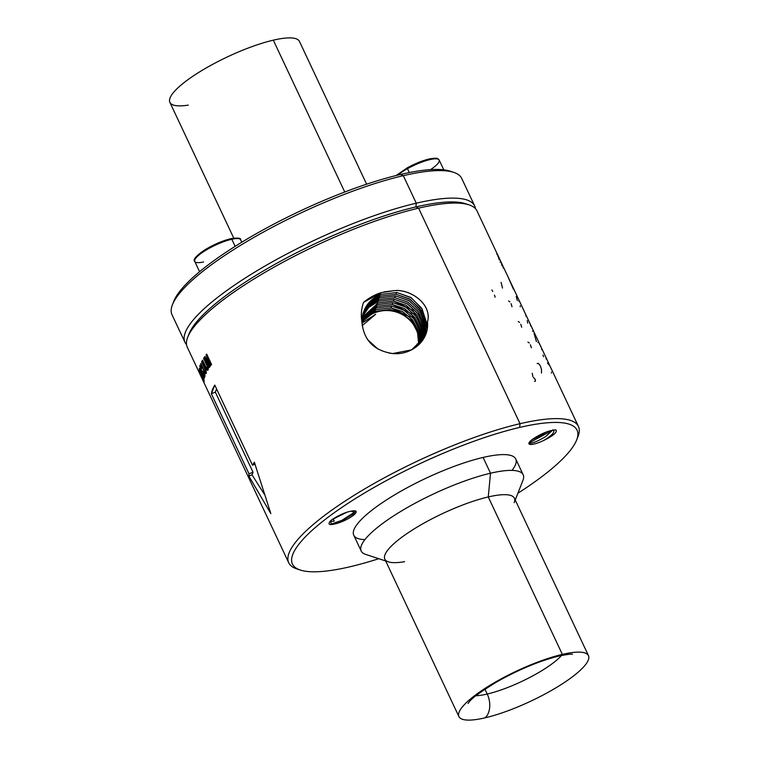 <?xml version="1.0" encoding="UTF-8"?>
<svg xmlns="http://www.w3.org/2000/svg" width="758" height="758" viewBox="0 0 758 758"><rect width="100%" height="100%" fill="white"/><g stroke="black" fill="none" stroke-linecap="round" stroke-linejoin="round"><path stroke-width="1.14" d="M407.397 167.802L407.472 168.693A25.365 5.893 154.8 0 0 397.685 175.126A25.365 5.893 -25.2 0 1 407.472 168.693L407.397 167.802A24.237 5.638 -25.2 0 1 437.091 158.896M430.544 169.621A25.365 5.893 154.8 0 0 439.166 160.042A25.365 5.893 154.8 0 0 407.472 168.693L409.292 172.559L407.472 168.693A25.365 5.893 -25.2 0 1 439.166 160.042C437.347 158.488 438.73 157.673 430.402 158.716C423.381 160.232 415.678 163.264 407.311 167.802L396.15 175.505M451.853 171.82A157.266 36.564 154.8 0 0 400.622 174.435A157.266 36.564 154.8 0 0 257.36 233.104A157.266 36.564 154.8 0 0 173.212 302.944A157.266 36.564 -25.2 0 1 173.809 301.229A157.266 36.564 -25.2 0 1 400.622 174.435A157.266 36.564 -25.2 0 1 450.157 171.194L453.739 172.369A160.09 37.218 154.8 0 0 403.303 175.667L400.622 174.435L403.303 175.667A160.09 37.218 154.8 0 0 172.436 304.735L173.809 301.229M231.815 239.263A25.365 5.893 -25.2 0 1 240.637 239.803A25.365 5.893 154.8 0 0 231.815 239.263L235.151 246.35L231.815 239.263A1.128 0.758 -102.6 0 0 230.944 238.666L230.944 238.666A1.128 0.758 77.4 0 1 231.815 239.263A25.365 5.893 154.8 0 0 206.403 249.913A25.365 5.893 154.8 0 0 194.74 261.406A25.365 5.893 -25.2 0 1 206.403 249.913A25.365 5.893 -25.2 0 1 231.815 239.263M467.146 204.319A157.266 36.564 154.8 0 0 415.905 206.925L416.265 203.191A160.09 37.218 154.8 0 0 257.123 270.682A160.09 37.218 154.8 0 0 184.98 342.294L172.019 314.76A160.09 37.218 -25.2 0 1 244.171 243.147A160.09 37.218 -25.2 0 1 403.303 175.667L416.265 203.191A160.09 37.218 -25.2 0 1 475.456 208.639A160.09 37.218 154.8 0 0 474.679 205.968A160.09 37.218 154.8 0 0 416.265 203.191L403.303 175.667A160.09 37.218 -25.2 0 1 461.726 178.443L474.679 205.968M184.98 342.294A160.09 37.218 154.8 0 0 186.534 344.587A160.09 37.218 -25.2 0 1 252.518 273.477A160.09 37.218 -25.2 0 1 416.265 203.191L415.905 206.925A157.266 36.564 154.8 0 0 272.653 265.594A157.266 36.564 154.8 0 0 188.505 335.434A157.266 36.564 -25.2 0 1 189.102 333.728A157.266 36.564 -25.2 0 1 415.905 206.925A157.266 36.564 -25.2 0 1 465.45 203.684L469.022 204.859A160.09 37.218 154.8 0 0 418.596 208.156L415.905 206.925L418.596 208.156A160.09 37.218 154.8 0 0 187.719 337.225L189.102 333.728M233.777 238.154L169.887 102.368A71.584 16.648 -25.2 0 1 202.149 70.342A71.584 16.648 -25.2 0 1 273.306 40.165L344.767 192.011L273.306 40.165A71.584 16.648 -25.2 0 1 299.438 41.406L366.616 184.185M195.176 259.065A24.237 5.638 -25.2 0 1 207.891 248.112A24.237 5.638 -25.2 0 1 230.726 238.779A24.237 5.638 -25.2 0 1 231.199 238.675M230.726 238.779A1.128 0.758 77.4 0 1 230.944 238.666C223.155 240.551 215.007 243.953 206.498 248.88C196.436 255.474 192.513 259.653 194.74 261.406A25.365 5.893 154.8 0 0 203.561 261.946M273.306 40.165A71.584 16.648 154.8 0 0 185.378 81.599A71.584 16.648 154.8 0 0 188.306 105.125M577.245 438.295A160.09 37.218 154.8 0 0 578.439 426.47A160.09 37.218 154.8 0 0 520.026 423.694L418.596 208.156A160.09 37.218 -25.2 0 1 477.009 210.932L496.054 251.448A160.09 37.218 154.8 0 0 495.969 251.286L497.703 254.991A160.09 37.218 -25.2 0 1 497.798 255.152L497.295 254.11L497.798 255.152A160.09 37.218 154.8 0 0 497.703 254.991L495.969 251.286A160.09 37.218 -25.2 0 1 496.054 251.448L496.054 251.448M546.584 358.771L551.35 368.985A160.09 37.218 -25.2 0 1 551.445 369.146L550.611 367.336M546.319 358.297L546.319 358.297A160.09 37.218 -25.2 0 1 546.48 358.629A160.09 37.218 154.8 0 0 546.338 358.278L545.087 355.635A160.09 37.218 154.8 0 0 544.993 355.474L547.02 359.794A160.09 37.218 -25.2 0 1 547.115 359.955L546.509 358.638L547.115 359.955A160.09 37.218 154.8 0 0 547.02 359.794L544.993 355.474A160.09 37.218 -25.2 0 1 545.087 355.635L545.94 357.425M539.563 343.886L541.165 347.287L539.544 343.895M538.711 342.133L542.643 350.49A160.09 37.218 -25.2 0 1 542.737 350.651L542.084 349.305L542.737 350.651A160.09 37.218 154.8 0 0 542.643 350.49L538.152 340.939M541.657 348.386A160.09 37.218 154.8 0 0 541.354 347.657A160.09 37.218 154.8 0 0 541.165 347.287L541.165 347.287A160.09 37.218 -25.2 0 1 541.657 348.386M531.216 326.158L529.368 322.235A160.09 37.218 154.8 0 0 529.274 322.074L531.339 326.471A160.09 37.218 -25.2 0 1 531.434 326.632L530.932 325.599L531.434 326.632A160.09 37.218 154.8 0 0 531.339 326.471L529.274 322.074A160.09 37.218 -25.2 0 1 529.368 322.235L531.216 326.158M523.096 308.923L526.848 316.929A160.09 37.218 -25.2 0 1 526.943 317.09L530.382 324.339M534.655 333.52L535.309 334.875A160.09 37.218 154.8 0 0 535.224 334.714L532.523 328.972A160.09 37.218 -25.2 0 1 532.618 329.133L533.149 330.261L532.618 329.133A160.09 37.218 154.8 0 0 532.523 328.972L535.224 334.714A160.09 37.218 -25.2 0 1 535.309 334.875L534.314 332.762M523.484 309.7L525.559 314.096A160.09 37.218 154.8 0 0 525.37 313.717L524.081 310.988L525.37 313.717A160.09 37.218 -25.2 0 1 525.862 314.826A160.09 37.218 154.8 0 0 525.559 314.096M526.289 315.735L526.943 317.09A160.09 37.218 154.8 0 0 526.848 316.929L522.508 307.701M518.785 299.732L518.406 298.889L518.785 299.732A160.09 37.218 -25.2 0 1 518.879 299.988A160.09 37.218 154.8 0 0 518.785 299.732L518.008 298.074M517.326 296.643A160.09 37.218 154.8 0 0 517.231 296.482L519.874 302.091A160.09 37.218 -25.2 0 1 519.969 302.252L519.325 300.935L519.969 302.252A160.09 37.218 154.8 0 0 519.874 302.091L517.231 296.482A160.09 37.218 -25.2 0 1 517.326 296.643L518.406 298.889M513.422 289.186L507.822 276.414L518.557 299.211M507.822 276.414L503.748 267.745M500.128 260.127L499.143 258.014A160.09 37.218 154.8 0 0 499.058 257.853L501.322 262.685A160.09 37.218 -25.2 0 1 501.417 262.846L502.857 265.84M502.914 266.058L502.033 264.144A160.09 37.218 154.8 0 0 501.938 263.983L504.098 268.578A160.09 37.218 -25.2 0 1 504.193 268.739A160.09 37.218 154.8 0 0 504.098 268.578L501.938 263.983A160.09 37.218 -25.2 0 1 502.033 264.144L502.791 265.726M503.833 267.972L504.193 268.739M497.513 254.546L496.878 253.219L497.513 254.546M288.741 562.796L187.311 347.259A160.09 37.218 -25.2 0 1 259.454 275.637A160.09 37.218 -25.2 0 1 418.596 208.156L520.026 423.694A160.09 37.218 154.8 0 0 360.884 491.175A160.09 37.218 154.8 0 0 288.741 562.796A160.09 37.218 154.8 0 0 298.605 569.41M361.917 321.771L363.073 313.357L369.563 301.968L380.724 294.417C368.691 299.656 362.419 308.781 361.917 321.771C360.761 315.442 361.301 308.98 363.546 302.385C369.08 297.79 375.021 294.521 381.369 292.597L394.463 290.617L381.369 292.597L363.546 302.385C361.32 308.79 360.78 315.252 361.917 321.771C363.575 340.143 373.836 350.736 392.691 353.541C412.172 355.511 429.606 339.878 427.436 322.027C432.543 304.716 411.262 289.101 394.463 290.617C410.647 288.836 432.695 304.707 427.436 322.027L427.484 323.401M199.193 370.226A160.09 37.218 154.8 0 0 199.202 370.634L203.428 380.251L199.354 372.131A160.09 37.218 154.8 0 0 199.439 372.51L204.186 382.023A160.09 37.218 -25.2 0 1 204.139 381.606L199.193 370.226L204.186 382.023L199.439 372.51L203.532 380.213L199.193 370.226M199.269 368.957L204.11 380.525A160.09 37.218 -25.2 0 1 204.12 380.118L202.699 376.726A160.09 37.218 -25.2 0 1 202.86 375.447L204.366 378.157A160.09 37.218 -25.2 0 1 204.461 377.711L199.326 368.483A160.09 37.218 154.8 0 0 199.269 368.957L204.461 377.711L203.135 375.333L202.699 376.726L204.11 380.525L199.269 368.957M203.495 371.05A160.09 37.218 154.8 0 0 203.315 371.543L204.186 375.276L202.187 371.79L200.453 367.355L200.567 366.645L201.685 368.189A160.09 37.218 -25.2 0 1 201.865 367.696L200.093 365.309L199.856 366.398L202.064 372.263L204.679 376.65L204.272 372.964L205.001 376.48L204.063 375.987L205.001 375.608L204.063 375.987L203.191 374.518L200.235 367.848L199.856 366.398L200.823 366.01L199.856 366.398L199.837 365.498L201.865 367.696L201.685 368.189L201.277 366.683L200.567 366.645L201.135 366.417L200.453 367.355L203.731 374.717L204.887 375.03L204.414 375.219L204.802 374.613L203.495 371.05M200.633 363.954L204.584 372.216L205.314 373.315L206.233 373.381L205.74 369.79L201.855 361.367A160.09 37.218 154.8 0 0 201.59 361.879L205.238 369.733L205.645 372.121L204.537 371.249L200.842 363.47A160.09 37.218 154.8 0 0 200.633 363.954L205.03 372.007L206.309 371.932L205.39 372.301L206.299 371.856L205.645 372.121L206.005 370.634L201.855 361.367L205.74 369.79L206.384 372.529L205.844 373.685L205.314 373.315L206.318 372.908L205.314 373.315L204.584 372.216L205.058 372.026L204.584 372.216L200.633 363.954M202.234 360.666L206.204 368.919L206.972 369.999L208.071 369.999L207.806 366.313L203.94 357.88A160.09 37.218 154.8 0 0 203.58 358.439L207.218 366.294L207.484 368.739L206.242 367.914L202.538 360.145A160.09 37.218 154.8 0 0 202.234 360.666L202.538 360.145L206.754 368.663L208.289 368.483L207.171 368.938L208.289 368.407L207.484 368.739L208.043 367.166L207.54 367.365L207.711 366.095L207.218 366.294L206.65 364.968L207.152 364.759L206.65 364.968L203.58 358.439L203.94 357.88L207.806 366.313L208.336 369.108L207.578 370.34L206.972 369.999L208.213 369.506L206.972 369.999L206.204 368.919L206.782 368.682L206.204 368.919L202.234 360.666L202.699 360.486L202.234 360.666M204.395 357.198L209.293 367.621A160.09 37.218 -25.2 0 1 209.615 367.147L205.172 357.691L210.193 366.351A160.09 37.218 -25.2 0 1 210.582 365.811L206.744 355.54L211.198 364.996A160.09 37.218 -25.2 0 1 211.577 364.503L206.678 354.081A160.09 37.218 154.8 0 0 206.081 354.858L209.805 364.854L204.916 356.45A160.09 37.218 154.8 0 0 204.395 357.198L204.916 356.45L210.165 364.702L206.081 354.858L206.678 354.081L211.577 364.503L211.198 364.996L206.744 355.54L207.266 355.331L206.744 355.54L210.582 365.811L210.193 366.351L205.172 357.691L209.615 367.147L209.293 367.621L204.395 357.198L205.172 356.885L204.395 357.198M248.861 476.062L270.852 513.649L254.375 462.247A160.09 37.218 154.8 0 0 252.471 465.175L214.779 385.083A160.09 37.218 154.8 0 0 211.33 393.734L249.012 473.826A160.09 37.218 154.8 0 0 248.861 476.062L249.012 473.826L253.03 472.215L252.007 474.802L248.861 476.062L252.007 474.802L264.182 494.045L252.007 474.802L253.03 472.215L249.012 473.826L211.33 393.734L215.338 392.123L253.03 472.215L215.338 392.123L211.33 393.734L214.779 385.083L252.471 465.175L254.934 464.19L252.471 465.175L254.375 462.247L270.852 513.649L248.861 476.062M349.845 566.804A157.266 36.564 154.8 0 0 378.782 558.703A157.266 36.564 -25.2 0 1 349.845 566.804A157.266 36.564 -25.2 0 1 319.506 523.977A157.266 36.564 -25.2 0 1 519.666 427.427L520.026 423.694A160.09 37.218 -25.2 0 1 578.032 436.494L576.649 440A157.266 36.564 154.8 0 0 519.666 427.427A157.266 36.564 154.8 0 0 348.917 502.725A157.266 36.564 154.8 0 0 300.301 570.044A157.266 36.564 154.8 0 0 349.845 566.804M300.301 570.044L296.729 568.87A160.09 37.218 -25.2 0 1 346.207 500.346A160.09 37.218 -25.2 0 1 520.026 423.694L519.666 427.427A157.266 36.564 -25.2 0 1 517.894 493.24A157.266 36.564 154.8 0 0 576.649 440M550.772 367.763L551.445 369.146A160.09 37.218 154.8 0 0 551.35 368.985L549.768 365.621L547.428 362.997M546.717 359.084L545.959 358.837M551.426 373.078L551.407 372.064M543.533 356.677L543.003 355.057M542.34 349.77L541.582 349.485M536.427 341.583L534.125 333.7M533.149 330.261L533.395 330.753M532.467 329L531.491 326.717M527.739 323.116L527.227 320.643M523.456 309.643L524.081 310.988M517.326 300.575L516.226 296.492M520.253 306.81L520.244 305.796M503.786 267.868L503.075 267.972M502.128 265.963L501.284 262.893M500.962 261.832L501.417 262.846A160.09 37.218 154.8 0 0 501.322 262.685L499.058 257.853A160.09 37.218 -25.2 0 1 499.143 258.014L499.977 259.729M499.304 259.899L497.324 254.101M541.487 373.059L541.515 369.534L540.407 365.972L538.341 363.29L537.128 363.603M535.356 381.302L534.523 381.265L535.356 381.302L535.385 379.597L533.414 377.38M532.817 376.394L532.268 373.306M531.367 347.808L530.439 344.795M529.226 342.948L527.938 342.085M521.693 327.248L520.765 324.234M519.552 322.396L518.264 321.525M512.02 306.687L511.091 303.674M509.878 301.836L508.59 300.964M502.497 288.059L501.076 282.383M492.776 291.508L491.857 289.973M494.955 297.183A160.08 37.218 154.8 0 0 495.145 296.975L494.472 295.137M424.878 336.344L424.3 337.575M424.3 337.566L427.436 322.027M426.962 330.175L424.499 337.196L411.594 349.864L392.691 353.541L388.75 353.01M363.916 311.424L370.425 302.309L380.355 296.122L396.008 294.265L396.671 292.474L410.722 297.411L421.609 308.099L426.65 322.88L423.94 338.229L426.688 323.448L422.083 308.857L411.243 297.742L396.671 292.474L380.724 294.417L380.289 292.939L380.724 294.417L396.671 292.474L396.008 294.265L380.355 296.122L369.411 303.304L362.845 314.2M377.901 349.012L367.45 339.499M394.463 290.617L383.946 291.896M216.608 388.958L215.338 392.123L216.608 388.958M511.148 283.464L508.58 278.025M423.504 338.968L425.835 324.528L421.078 310.221L410.258 299.353L396.008 294.265L409.472 298.87L419.96 308.534L425.446 321.582L424.764 335.424M512.01 470.396A89.51 20.807 154.8 0 0 483.083 457.444L490.511 473.219A89.51 20.807 154.8 0 0 401.522 510.958A89.51 20.807 154.8 0 0 361.187 551L353.759 535.224A89.51 20.807 -25.2 0 1 394.103 495.182A89.51 20.807 -25.2 0 1 483.083 457.444A89.51 20.807 -25.2 0 1 515.753 458.997L523.172 474.773A89.51 20.807 154.8 0 0 490.511 473.219L483.083 457.444A89.51 20.807 154.8 0 0 379.91 504.335A89.51 20.807 154.8 0 0 364.92 539.611M379.616 297.809L369.155 304.659L362.656 314.968L369.354 304.46L379.616 297.809L379.246 296.567L379.616 297.809L395.411 295.885L379.616 297.809M422.604 340.351L424.025 325.514L418.643 312.069L408.012 302.205L394.747 297.676L395.411 295.885L408.932 300.547L419.676 310.714L424.954 324.651L423.087 339.631L425.03 325.277L420.093 311.358L409.453 300.869L395.411 295.885L394.747 297.676L379.237 299.514L369.222 305.815L362.466 315.84M362.968 314.665L369.411 305.645L379.237 299.514L394.747 297.676L408.06 302.234L418.444 311.794L423.893 324.718L423.229 338.419M202.111 375.305L202.926 374.973L202.111 375.305L202.234 374.31L200.008 370.217L202.111 375.305L200.008 370.217L202.234 374.31A160.09 37.218 154.8 0 0 202.111 375.305M487.233 694.034A53.695 12.479 -25.2 0 1 475.986 695.721A53.695 12.479 154.8 0 0 487.233 694.034L484.959 689.202L487.233 694.034A18.04 11.882 76.9 0 1 485.044 717.835A71.584 16.648 -25.2 0 1 471.23 698.345A71.584 16.648 -25.2 0 1 562.341 654.391A18.04 11.882 76.9 0 1 559.044 656.021A18.04 11.882 -103.1 0 0 562.341 654.391A71.584 16.648 -25.2 0 1 576.156 673.881A71.584 16.648 -25.2 0 1 485.044 717.835A18.04 11.882 -103.1 0 0 487.233 694.034A53.695 12.479 154.8 0 0 561.507 655.481A53.695 12.479 -25.2 0 1 487.233 694.034M385.689 560.967L365.65 554.401A89.51 20.807 -25.2 0 1 393.317 516.084A89.51 20.807 -25.2 0 1 490.511 473.219L488.256 496.945A71.584 16.648 154.8 0 0 410.523 531.216A71.584 16.648 154.8 0 0 388.399 561.858A71.584 16.648 154.8 0 0 404.611 561.678M514.189 502.668A71.584 16.648 154.8 0 0 488.256 496.945L490.511 473.219A89.51 20.807 -25.2 0 1 522.944 480.382L515.232 500.005M378.507 301.201L368.748 307.397L362.324 316.636L368.909 307.236L378.507 301.201L378.138 299.96L378.507 301.201L394.141 299.296L378.507 301.201M458.912 716.594L384.827 559.139A71.584 16.648 -25.2 0 1 417.089 527.113A71.584 16.648 -25.2 0 1 488.256 496.945L562.341 654.391A71.584 16.648 154.8 0 0 491.184 684.569A71.584 16.648 154.8 0 0 458.912 716.594A71.584 16.648 154.8 0 0 485.044 717.835A71.584 16.648 154.8 0 0 556.201 687.658A71.584 16.648 154.8 0 0 588.464 655.632A71.584 16.648 154.8 0 0 562.341 654.391L488.256 496.945A71.584 16.648 -25.2 0 1 514.379 498.186L588.464 655.632M422.14 340.996L423.305 327.124L418.094 313.869L407.671 303.996L394.141 299.296L393.478 301.087L378.128 302.906L362.191 317.517L378.128 302.906L393.478 301.087L394.141 299.296L407.15 303.683L417.734 313.348L423.201 326.471L422.14 340.996M377.389 304.593L362.087 318.332L377.389 304.593L377.02 303.352L377.389 304.593L392.881 302.707L377.389 304.593M421.609 341.697L422.253 327.371L416.692 314.712L406.231 305.351L393.478 301.087L412.731 310.193L422.519 328.972M422.718 335.737L421.685 341.422M421.097 342.322L421.533 328.981L416.076 316.408L405.881 307.132L392.881 302.707L392.218 304.498L377.02 306.298L362.002 319.241L377.02 306.298L392.218 304.498L392.881 302.707L405.445 306.876L415.867 316.114L421.457 328.602L421.097 342.322M376.281 307.985L361.954 320.075L376.281 307.985L375.911 306.744L376.281 307.985L391.611 306.128L376.281 307.985M421.126 339.281L420.51 343.014L420.482 329.512L414.806 317.469L404.516 308.544L392.218 304.498L411.234 313.49L420.955 332.032M419.951 343.62L419.724 330.914L414.058 318.985L404.109 310.287L391.611 306.128L390.948 307.919L375.902 309.69L361.917 321.004L375.902 309.69L390.948 307.919L391.611 306.128L403.55 309.975L413.707 318.531L419.525 330.128L419.951 343.62M375.163 311.377L361.917 321.856L375.163 311.377L374.793 310.136L375.163 311.377L390.351 309.539L375.163 311.377M419.6 342.029L419.316 344.284L418.549 331.189L412.674 319.952L402.659 311.652L390.948 307.919L409.737 316.778L419.392 335.093M417.118 343.971L416.739 346.567L417.118 343.971M418.71 344.862L417.478 331.606L411.85 321.364L402.166 313.348L390.351 309.539L389.915 310.714A31.286 29.524 21.8 0 0 361.936 322.804A31.286 29.524 -158.2 0 1 389.915 310.714L390.351 309.539L402.1 313.319L411.66 321.146L417.838 332.771L418.71 344.862M361.945 323.116L375.627 314.324L361.945 323.116M418.587 344.975A31.286 29.524 21.8 0 0 389.915 310.714A31.286 29.524 -158.2 0 1 418.587 344.975M362.153 325.675L375.627 314.324L362.153 325.675M334.259 521.087L333.274 519.003L346.937 512.171L333.274 519.003L334.259 521.087L329.787 521.589L334.259 521.087M332.563 519.211L333.274 519.003L332.563 519.211M354.488 512.569L353.076 514.114L338.239 523.02L330.782 524.631L331.199 520.178C339.527 514.625 346.956 511.508 353.465 510.807C346.956 511.508 339.527 514.625 331.199 520.178C326.793 524.849 329.143 525.796 338.239 523.02A14.089 3.278 154.8 0 0 353.512 515.203A14.089 3.278 154.8 0 0 353.465 510.807A14.089 3.278 -25.2 0 1 356.118 511.47A14.089 3.278 -25.2 0 1 338.239 523.02L353.076 514.114L355.388 510.92M544.121 433.832L531.993 439.706L547.2 431.672M545.476 436.693L552.734 430.127L545.476 436.693C538.189 441.033 532.817 443.24 529.359 443.335L529.482 443.335M543.505 440.559A14.089 3.278 -25.2 0 1 528.942 443.79A14.089 3.278 -25.2 0 1 534.077 438.247A14.089 3.278 154.8 0 0 529.823 444.377A14.089 3.278 154.8 0 0 543.505 440.559C553.435 435.689 557.575 432.136 555.936 429.89C549.692 430.193 542.406 432.979 534.077 438.247C542.406 432.979 549.692 430.193 555.936 429.89C557.585 432.136 553.435 435.689 543.505 440.559L546.461 438.787L543.505 440.559M553.378 430.013L553.871 430.572M336.618 516.748L342.37 513.933L336.618 516.748M354.374 512.275L351.617 511.347L354.374 512.275L341.877 520.358L329.948 524.527L341.877 520.358L354.374 512.275L353.076 514.114L355.151 511.517M528.961 442.956L552.705 430.184L528.961 442.956M546.461 438.787C553.16 434.315 555.32 431.311 552.923 429.786M439.166 160.042L443.781 169.839M230.944 238.666C237.908 237.642 241.139 238.021 240.637 239.803L241.783 242.238M194.74 261.406L199.581 271.705M578.439 426.47L550.64 367.403M546.177 357.899L542.197 349.447M537.905 342.597L538.805 342.237L541.354 347.657M538.483 341.564L534.504 333.103M531.14 325.949L533.442 330.839M522.849 308.335L519.42 301.049M497.447 254.356L500.034 259.842M532.533 331.208L533.442 330.848M530.439 325.779L530.951 325.57M525.739 315.963L526.317 315.726M518.794 301.125L519.344 300.907M500.09 262.126L500.943 261.785M496.774 254.309L497.314 254.091M424.129 337.916L424.499 337.196M572.508 654.277C571.655 653.832 567.173 654.419 559.044 656.021C539.81 660.796 519.078 669.399 496.86 681.849C480.525 691.865 471.296 698.582 469.174 701.984L468.037 703.433"/></g></svg>
